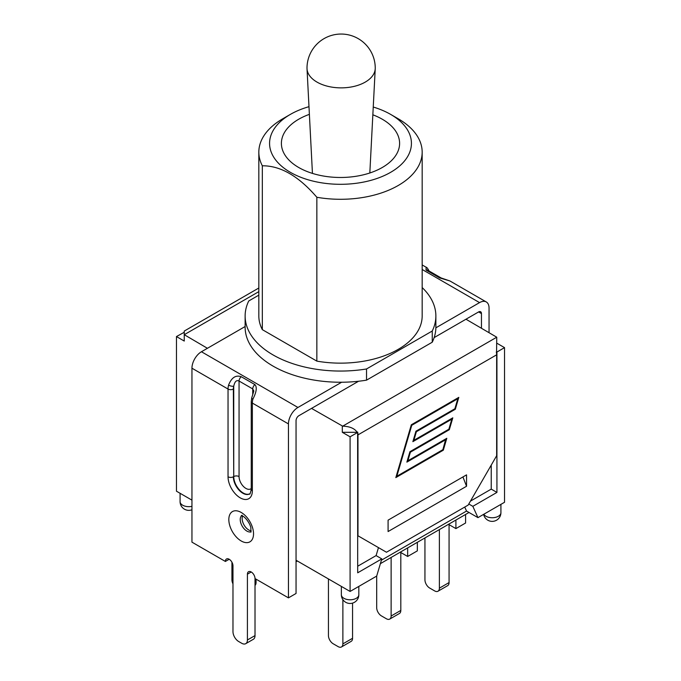 <?xml version="1.0" encoding="UTF-8"?>
<svg xmlns="http://www.w3.org/2000/svg" width="681" height="681" viewBox="0 0 681 681"><rect width="100%" height="100%" fill="white"/><g stroke="black" fill="none" stroke-linecap="round" stroke-linejoin="round"><path stroke-width="1.02" d="M358.555 381.249L298.899 415.691A4.026 2.324 120 0 0 296.048 420.628L296.048 593.474L288.446 597.867L255.017 578.561L255.017 635.594L247.416 639.978A8.061 4.656 60 0 1 245.747 643.673A8.061 4.656 60 0 1 241.721 643.273L238.673 641.519A8.061 4.656 60 0 1 232.979 631.645L232.979 565.843A5.371 3.099 60 0 0 230.629 560.429A5.371 3.099 60 0 0 226.492 558.99A5.371 3.099 60 0 0 225.377 561.45L191.948 542.153L191.948 368.2L228.041 389.038L228.041 476.785A17.195 9.926 -120 0 0 240.197 497.837A17.195 9.926 -120 0 0 252.353 490.822L252.353 403.075A13.433 7.755 -60 0 1 252.881 399.168C256.516 392.035 257.205 387.183 254.949 384.62L241.27 376.729C235.745 374.788 231.506 377.597 228.569 385.131A13.433 7.755 120 0 0 228.041 389.038A3.763 2.171 180 0 0 233.362 389.038A9.67 5.584 -60 0 1 233.736 386.221C234.749 381.522 236.52 379.794 239.057 381.037L252.736 388.928L253.834 390.996L251.757 397.798A3.763 1.336 -165.6 0 1 251.749 397.789A3.763 1.336 -165.6 0 1 251.774 397.73M422.169 287.561A95.374 55.059 180 0 1 435.874 315.993L435.874 327.178A95.374 55.059 180 0 1 435.866 327.833A95.374 55.059 180 0 1 432.248 342.211L366.531 380.151A95.374 55.059 180 0 1 341.641 382.237A95.374 55.059 180 0 1 245.126 327.178L245.126 315.993A95.374 55.059 180 0 1 248.752 300.968L258.831 295.145M422.169 269.48L479.56 302.611L435.866 327.833M341.641 382.237L297.946 407.468L201.44 351.745L245.126 326.531M251.255 488.515A9.67 5.584 60 0 1 243.645 486.668A9.67 5.584 60 0 1 239.057 476.564A3.763 2.171 0 0 0 233.736 476.564L233.736 386.221A3.763 1.336 -165.6 0 1 228.569 385.131M252.881 399.168A3.763 1.336 -165.6 0 1 251.749 397.798L251.255 401.543A3.763 2.171 0 0 0 252.353 403.075L288.446 423.914A13.433 7.755 -60 0 1 297.946 407.468M201.44 351.745A13.433 7.755 120 0 0 191.948 368.2M429.141 271.098C427.796 268.535 426.791 267.241 426.136 267.233L426.051 270.051L439.73 277.942L449.92 280.964L486.268 301.947A13.433 7.755 -60 0 1 489.052 308.093L489.052 332.558M479.56 302.611A13.433 7.755 -60 0 1 486.268 301.947M481.458 313.583A4.026 2.324 120 0 0 480.624 311.736A4.026 2.324 120 0 0 478.607 311.932L481.458 313.583L481.458 328.165M245.747 643.673L253.349 639.28A8.061 4.656 -120 0 0 255.017 635.594M242.572 515.985A9.406 5.431 -120 0 0 244.079 525.034A9.406 5.431 -120 0 0 251.161 530.857M255.017 578.561A5.371 3.099 60 0 0 252.668 573.155A5.371 3.099 60 0 0 248.531 571.717A5.371 3.099 60 0 0 247.416 574.177L247.416 639.978M288.446 423.914L288.446 597.867M478.607 311.932L434.146 337.606M229.182 559.263L225.377 561.45M372.847 114.8A59.102 34.127 180 0 1 399.143 147.615A59.102 34.127 180 0 1 359.662 175.638A59.102 34.127 180 0 1 298.704 167.492A59.102 34.127 180 0 1 281.857 147.615A59.102 34.127 180 0 1 309.387 114.348M290.344 114.408L282.751 118.792A81.669 47.151 0 0 0 258.831 152.135A81.669 47.151 0 0 0 262.33 165.789C280.504 165.653 298.678 176.149 316.852 197.269A81.669 47.151 0 0 0 422.169 152.135A81.669 47.151 0 0 0 398.249 118.792L390.656 114.408A70.926 40.945 180 0 1 401.347 164.402A70.926 40.945 180 0 1 319.959 182.551A70.926 40.945 180 0 1 290.344 114.408A70.926 40.945 180 0 1 308.987 106.679M373.248 107.036A70.926 40.945 180 0 1 390.656 114.408M422.169 152.135L422.169 315.993A81.669 47.151 180 0 1 316.852 361.126L316.852 197.269M316.852 361.126L262.33 329.647A81.669 47.151 180 0 1 258.831 315.993L258.831 152.135M262.33 329.647L262.33 165.789M366.531 380.151L366.531 368.966A95.374 55.059 180 0 1 245.126 315.993M435.874 315.993A95.374 55.059 180 0 1 432.248 331.017L366.531 368.966M432.248 342.211L432.248 331.017M316.997 82.095A34.118 19.698 180 0 1 307.02 68.755A34.118 19.698 180 0 1 307.003 68.168A34.118 34.118 0 0 1 358.189 38.621A34.118 34.118 0 0 1 375.248 68.168A34.118 19.698 180 0 1 375.231 68.755A34.118 19.698 180 0 1 353.711 86.478A34.118 19.698 180 0 1 316.997 82.095M465.974 319.227L496.747 337.214L342.688 426.161L311.532 408.396M424.944 537.93L424.944 579.82A6.716 3.882 -120 0 0 429.685 588.052L434.631 590.904A6.716 3.882 -120 0 0 437.985 591.236A6.716 3.882 -120 0 0 439.381 588.163L439.381 529.588M437.985 591.236L447.672 585.643A6.716 3.882 -120 0 0 449.068 582.57L449.068 524.659M296.048 560.242L350.094 591.448L376.687 576.092L376.687 607.682A6.716 3.882 -120 0 0 381.437 615.905L386.374 618.757A6.716 3.882 -120 0 0 389.736 619.089A6.716 3.882 -120 0 0 391.124 616.016L391.124 557.45M389.736 619.089L399.424 613.496A6.716 3.882 -120 0 0 400.811 610.423L400.811 552.512M448.498 524.327L455.904 528.601L465.591 523.008L465.591 514.453M400.241 552.189L407.655 556.462L417.342 550.869L417.342 542.314M328.438 578.944L328.438 635.543A6.716 3.882 -120 0 0 333.188 643.766L338.125 646.618A6.716 3.882 -120 0 0 341.487 646.95A6.716 3.882 -120 0 0 342.875 643.877L342.875 599.655M341.487 646.95L351.175 641.357A6.716 3.882 -120 0 0 352.562 638.284L352.562 603.111M496.747 343.139L504.536 347.633L504.536 502.28L477.943 517.637L469.013 512.478L380.381 563.655M469.013 512.478L466.545 511.056L381.403 560.208M407.655 547.907L407.655 556.462M455.904 520.046L455.904 528.601M256.056 579.165L256.056 582.57A6.716 3.882 60 0 1 255.017 585.396M232.979 583.855A6.716 3.882 60 0 1 231.932 579.82L231.932 562.217M191.948 500.143L176.464 491.205L176.464 336.559L184.253 332.277M466.545 486.26L388.085 531.555L388.085 520.156L466.545 474.861L466.545 486.26L462.927 476.947M376.687 576.092L381.794 558.888L357.695 572.806L357.627 432.052A10.743 6.206 60 0 1 357.976 434.887L357.976 535.785L386.476 552.24L468.162 505.081L496.653 455.725L496.653 354.818A10.743 6.206 -120 0 0 496.304 351.983L496.934 352.026L496.934 492.414L472.835 506.332L477.943 517.637M496.747 337.214L496.585 351.822M342.688 426.161C349.821 426.4 354.648 428.451 357.185 432.307L342.305 432.307L342.305 426.161M452.805 417.836L449.315 429.72L410.379 452.201L407.859 460.782L446.804 438.3L443.314 450.184L395.823 477.602L411.315 424.791L458.807 397.372L455.317 409.255L416.38 431.737L413.861 440.318L452.805 417.836M258.831 288.003L184.253 331.06L184.253 334.694L258.831 291.638M207.424 348.297L184.253 334.694M176.464 336.559L184.253 341.053L184.253 334.916M445.817 439.637L406.872 462.127L409.928 451.69L448.873 429.209L451.818 419.173L412.873 441.663L415.929 431.226L454.874 408.745L457.819 398.708L411.758 425.302L396.819 476.266L442.871 449.673L445.621 439.534L406.949 461.863M396.819 476.266L411.571 425.191L457.819 398.708M451.818 419.173L412.95 441.399M449.315 429.72L452.533 417.989M413.861 440.318L416.185 431.626L455.129 409.145L458.534 397.525M395.899 477.338L443.127 450.073L446.532 438.453M407.859 460.782L410.183 452.09L449.128 429.609M357.695 432.418L350.094 436.802L342.305 432.307M504.536 347.633L496.934 352.026M381.794 558.888L376.099 555.594L378.466 547.618M464.731 507.056L466.545 511.056M468.783 503.991L472.835 506.332M491.239 465.097L491.239 489.12L470.435 501.131M376.099 555.594L357.695 566.226M496.934 492.414L491.239 489.12M350.094 591.448L350.094 436.802M241.27 376.729A3.763 2.171 120 0 0 239.057 381.037L239.057 476.564M252.736 394.742L252.736 388.928A3.763 2.171 -60 0 1 254.949 384.62M251.255 401.543L251.255 489.281A3.763 2.171 0 0 0 252.353 490.822M251.255 489.281C250.361 493.359 249.799 494.9 249.569 493.895A13.433 7.755 60 0 1 239.218 490.303A13.433 7.755 60 0 1 233.362 476.785A3.763 2.171 180 0 1 228.041 476.785M249.723 493.802A13.433 7.755 -120 0 1 239.457 489.92A13.433 7.755 -120 0 1 233.736 476.564L233.362 389.038M439.73 277.942A3.763 2.171 -60 0 1 441.16 277.967L449.937 280.972M441.16 277.967L427.489 270.076A3.763 2.171 120 0 0 426.051 270.051M241.176 512.444A17.459 10.079 -120 0 0 230.484 527.656A17.459 10.079 -120 0 0 251.876 540.007A17.459 10.079 -120 0 0 241.176 512.444M251.042 531.801A9.406 5.431 60 0 1 242.181 526.124A9.406 5.431 60 0 1 241.695 515.611M247.416 574.177L251.212 571.98M439.381 588.163L449.068 582.57M391.124 616.016L400.811 610.423M342.875 643.877L352.562 638.284M255.017 583.166L256.056 582.57M500.918 504.366L500.918 512.699A8.734 5.039 180 0 1 493.521 517.679A8.734 5.039 180 0 1 483.859 514.215M191.948 506.332A8.734 5.039 180 0 1 180.082 501.625A8.734 8.734 0 0 0 191.948 509.771M357.976 434.887L496.653 354.818M358.827 594.743A8.734 5.039 180 0 1 350.094 599.782A8.734 5.039 180 0 1 341.36 594.743A8.734 8.734 0 0 0 350.094 603.468A8.734 8.734 0 0 0 358.827 594.743L358.827 586.409M427.481 270.068L427.013 269.914M422.169 264.943L426.119 267.216M242.181 515.27L241.346 515.534L242.845 516.138C246.973 518.488 250.77 525.562 250.855 527.979L250.94 532.142M369.826 172.983L375.231 68.755M312.443 173.391L307.02 68.755M297.35 560.999L296.048 561.748M180.082 493.291L180.082 501.625M341.36 586.409L341.36 594.743M483.621 514.359A8.734 8.734 0 0 0 500.918 512.699"/></g></svg>
